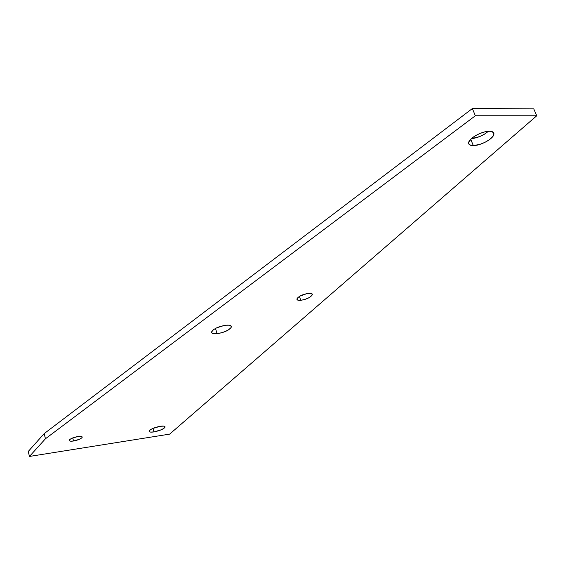 <?xml version="1.0" encoding="UTF-8"?>
<svg xmlns="http://www.w3.org/2000/svg" width="565" height="565" viewBox="0 0 565 565"><rect width="100%" height="100%" fill="white"/><g stroke="black" fill="none" stroke-linecap="round" stroke-linejoin="round"><path stroke-width="0.85" d="M225.915 325.221C229.778 324.896 231.586 325.511 231.346 327.079C229.284 330.2 224.538 332.411 217.122 333.71L215.491 328.442L217.122 333.71L212.92 333.548L211.649 332.665L211.571 332.022L213.57 329.621L216.494 327.933L220.188 326.478L225.915 325.221L228.987 325.179L231.325 326.323L231.036 327.714L227.978 330.214L222.758 332.453L217.122 333.71C213.224 334.056 211.388 333.442 211.607 331.86C213.655 328.731 218.429 326.521 225.915 325.221M216.854 327.764L224.319 325.447L216.854 327.764M160.248 426.285C163.539 425.841 165.142 426.116 165.044 427.126C163.603 429.118 159.909 430.714 153.963 431.921L152.967 428.383L153.963 431.921L150.41 432.091L149.082 431.257L150.459 429.697L152.691 428.503L160.248 426.285L163.801 426.13L164.945 426.603L164.408 427.98L161.421 429.732L153.963 431.921C150.65 432.387 149.033 432.112 149.111 431.095C150.544 429.103 154.259 427.5 160.248 426.285M489.347 131.25C492.927 131.313 494.41 132.478 493.803 134.738C492.616 139.209 480.349 145.685 473.329 145.608L470.716 139.251L473.329 145.608L471.563 145.509L469.19 144.513L468.639 142.592L471.365 138.63L475.186 135.847L479.953 133.46L484.932 131.843L489.347 131.25L492.496 131.772L493.443 132.429L493.895 134.399L493.393 135.635L489.29 139.76L484.954 142.338L480.081 144.329L473.329 145.608C469.692 145.586 468.166 144.428 468.752 142.14C469.833 137.726 482.284 131.108 489.347 131.25M471.281 138.708C477.665 137.945 483.365 135.473 488.379 131.292L484.375 134.237L479.699 136.568L471.281 138.708M77.85 436.54C80.795 436.152 82.243 436.399 82.2 437.282C81.148 438.828 78.26 440.071 73.535 441.004L72.744 437.91L73.535 441.004L70.47 441.166L69.149 440.523L69.488 439.74L71.727 438.334L77.85 436.54L80.922 436.392L82.208 437.056L81.84 437.833L79.601 439.231L73.535 441.004C70.583 441.406 69.121 441.166 69.149 440.276C70.201 438.723 73.104 437.48 77.85 436.54M308.568 293.32C311.294 293.115 312.537 293.616 312.304 294.817C310.496 297.465 306.647 299.302 300.75 300.326L299.429 296.406L300.75 300.326L298.504 300.312L296.929 299.323L297.953 297.487L299.959 296.095L307.19 293.51L310.821 293.341L312.12 293.899L311.915 295.523L309.267 297.578L305.086 299.379L300.75 300.326C298.009 300.538 296.745 300.043 296.964 298.836C298.765 296.18 302.635 294.337 308.568 293.32M533.727 108.826L472.361 108.558L475.356 115.761L536.75 115.769L533.727 108.826L536.75 115.769L169.655 434.125L29.458 456.442L45.447 438.765L44.169 433.623L28.25 451.463L29.458 456.442L28.25 451.463L44.169 433.623L472.361 108.558L44.169 433.623L45.447 438.765L29.458 456.442L169.655 434.125L536.75 115.769L475.356 115.761L45.447 438.765L475.356 115.761L472.361 108.558L533.727 108.826M231.346 327.079L230.958 325.843M165.044 427.126L164.874 426.533M493.803 134.738L492.574 131.807M82.2 437.282L82.073 436.809M312.304 294.817L311.937 293.744"/></g></svg>
